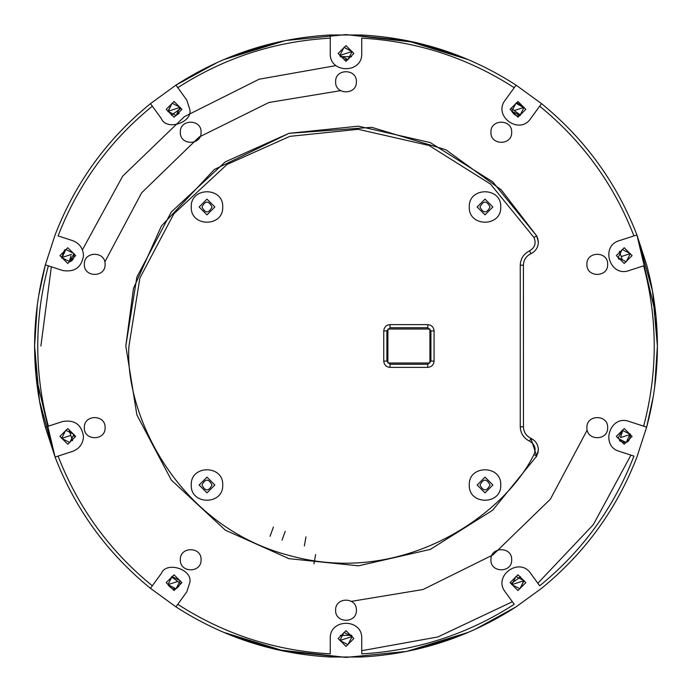 <?xml version="1.0" encoding="UTF-8"?>
<svg xmlns="http://www.w3.org/2000/svg" width="692" height="692" viewBox="0 0 692 692"><rect width="100%" height="100%" fill="white"/><g stroke="black" fill="none" stroke-linecap="round" stroke-linejoin="round"><path stroke-width="1.04" d="M270.044 536.3L273.427 527.01M285.242 531.318L282.016 540.184M304.35 545.953L305.959 536.862M315.613 554.543L313.978 563.842M361.726 650.705L437.854 636.951L512.374 601.755L437.854 636.951L361.726 650.705M537.822 583.269L593.329 524.657L630.931 455.12L593.329 524.657L537.822 583.269M175.932 115.512L179.185 113.254M171.408 115.218L180.482 108.774M177.195 110.954L180.465 108.635L180.188 107.346L172.066 103.212L167.922 111.334L176.053 115.469L180.188 107.346L172.066 103.212L168.018 111.611M71.501 254.397L61.657 257.597L69.78 261.74L73.923 253.609C74.26 258.341 72.695 261.1 69.235 261.887L70.999 255.91M73.88 253.471L65.801 249.475L61.865 258.151M72.565 440.735L69.053 430.069M74.234 436.237L73.923 434.403L65.801 430.26L61.657 438.391L69.78 442.525L73.923 434.403M167.922 584.654L176.053 588.788L180.188 580.666L172.066 576.531L167.922 584.654C172.784 590.812 176.962 590.388 180.465 583.365L177.766 581.453L167.922 584.654L167.767 584.083M352.133 636.536L339.867 640.524L347.99 644.659L352.133 636.536L344.01 632.393L339.867 640.524L347.99 644.659L352.133 636.536L351.597 635.325L347.592 635.377M180.188 107.346L167.922 111.334M70.783 435.424L61.657 438.391M352.133 51.476L339.867 55.464L344.01 47.341L352.133 51.476L347.99 59.607L339.867 55.464L344.01 47.341L352.219 51.762M515.523 111.473L511.535 108.635L514.234 110.547L524.078 107.346L519.934 115.469L511.769 111.196M514.234 110.547L520.471 115.27C517.209 116.671 514.32 115.356 511.812 111.334L515.947 103.212L524.233 107.917M515.921 103.22L517.287 102.926L524.078 107.346M618.077 257.597L622.22 249.475L630.343 253.609L626.199 261.74L618.077 257.597L618.899 259.266M630.343 253.609L621.217 256.576L619.47 251.231M630.135 433.849L626.199 442.525L618.077 438.391L622.22 430.26L630.343 434.403L620.499 437.603L622.765 430.113M511.518 583.226L514.805 581.046M523.982 580.389L519.934 588.788L511.812 584.654L515.947 576.531L524.078 580.666L511.812 584.654L511.535 583.365L520.592 576.782M414.153 649.849L414.906 649.676M414.984 649.667L462.412 634.823M474.409 629.694L516.033 606.884M654.701 386.889L657.4 346L652.53 291.124L636.917 234.934L655.878 315.215M217.591 62.306L175.924 85.151C222.954 54.824 274.404 38.103 330.274 34.998L361.726 34.998C417.596 38.103 469.046 54.824 516.076 85.151L516.033 85.116M468.501 59.711L406.637 40.56L346 34.6M340.55 635.334L342.955 635.368M343.275 635.368L344.27 635.377M517.486 579.1L518.291 578.503M518.55 578.313L520.522 576.834M620.499 437.603L621.001 436.09M621.831 433.512L622.809 430.389M621.217 256.576L622.169 259.543M620.24 253.609L619.478 251.395M520.341 115.028L517.711 113.073M351.45 56.666L349.045 56.632M348.725 56.632L347.73 56.623M344.408 56.623L340.403 56.675L339.867 55.464M174.514 112.9L173.709 113.497M173.45 113.687L171.478 115.166M70.169 258.488L69.191 261.611M69.139 430.216L69.866 432.561M71.76 438.382L72.53 440.648M171.659 576.972L174.289 578.927M176.477 580.527L180.465 583.365M277.847 42.151L277.094 42.324M277.016 42.333L229.588 57.176M37.299 305.111L34.6 346L39.47 400.876L55.083 457.066L36.122 376.785M653.291 396.43L646.639 427.146L636.917 457.066C616.702 509.243 584.904 553.003 541.525 588.364L516.076 606.849C469.046 637.176 417.596 653.897 361.726 657.002L330.274 657.002C274.404 653.897 222.954 637.176 175.924 606.849L175.967 606.884M223.499 632.289L285.363 651.44L346 657.4M348.111 59.564L344.149 59.65M351.597 56.675L340.473 56.787M171.53 576.73L177.766 581.453M340.334 635.446L351.527 635.213M630.343 434.403C630.031 442.249 626.398 444.351 619.435 440.735L619.435 440.735M524.078 580.666L519.934 588.788L511.812 584.654M65.826 249.457L64.555 250.028L61.657 257.597M191.26 206.986C190.395 227.27 223.577 227.27 222.72 206.986C223.577 186.71 190.395 186.71 191.26 206.986C190.395 227.27 223.577 227.27 222.72 206.986C223.577 186.71 190.395 186.71 191.26 206.986M199.123 206.986L206.986 214.849L214.849 206.986L206.986 199.123L199.123 206.986M469.28 206.986C468.423 227.27 501.605 227.27 500.74 206.986C501.605 186.71 468.423 186.71 469.28 206.986C468.423 227.27 501.605 227.27 500.74 206.986C501.605 186.71 468.423 186.71 469.28 206.986M477.151 206.986L485.014 214.849L492.877 206.986L485.014 199.123L477.151 206.986M469.28 485.014C468.423 505.29 501.605 505.29 500.74 485.014C501.605 464.73 468.423 464.73 469.28 485.014C468.423 505.29 501.605 505.29 500.74 485.014C501.605 464.73 468.423 464.73 469.28 485.014M477.151 485.014L485.014 492.877L492.877 485.014L485.014 477.151L477.151 485.014M191.26 485.014C190.395 505.29 223.577 505.29 222.72 485.014C223.577 464.73 190.395 464.73 191.26 485.014C190.395 505.29 223.577 505.29 222.72 485.014C223.577 464.73 190.395 464.73 191.26 485.014M199.123 485.014L206.986 492.877L214.849 485.014L206.986 477.151L199.123 485.014M528.939 437.214L530.885 438.296C535.625 440.674 538.125 444.506 538.367 449.8L536.681 456.089L492.661 510.229L430.26 549.422L358.421 565.831L289.014 558.678L225.324 530.167L171.322 480.04L136.878 414.897L125.814 346L136.878 277.103L171.322 211.96L225.324 161.833L289.014 133.322L358.421 126.169L430.26 142.578L492.661 181.771L536.681 235.911L538.367 242.2C538.125 247.494 535.625 251.326 530.885 253.704L528.939 254.786M529.614 441.176C523.688 438.209 520.566 433.417 520.254 426.8L523.403 426.8C523.654 432.093 526.145 435.925 530.885 438.296L529.614 441.176C534.916 444.368 536.369 448.814 533.956 454.514C504.866 514.39 403.548 587.093 289.827 555.641C175.612 526.024 124.223 412.397 128.963 346L139.862 278.089L173.813 213.88L227.054 164.462L289.827 136.359L358.248 129.309L429.057 145.484L490.567 184.115L533.956 237.486C536.369 243.186 534.916 247.632 529.614 250.824L530.885 253.704C526.145 256.075 523.654 259.907 523.403 265.2L523.455 427.976M537.969 239.069L536.681 235.911L501.259 189.876L445.89 149.783L371.76 127.328L289.014 133.322L214.356 169.505L161.383 226.016L133.478 288.417L125.814 346M288.123 558.435L289.014 558.678M536.101 457.101L536.681 456.089L530.885 438.296M386.889 361.094L386.889 330.906L390.037 327.757L427.786 327.757L430.926 330.906L430.926 361.094L427.786 364.243L390.037 364.243L386.889 361.094L383.749 361.094L383.749 330.906C384.147 327.108 386.24 325.015 390.037 324.609L390.037 327.757M390.037 364.243L390.037 367.391C386.24 366.985 384.147 364.892 383.749 361.094M390.037 367.391L427.786 367.391L427.786 364.243M430.926 361.094L434.074 361.094C433.676 364.892 431.574 366.985 427.786 367.391M434.074 361.094L434.074 330.906L430.926 330.906M427.786 327.757L427.786 324.609C431.574 325.015 433.676 327.108 434.074 330.906M427.786 324.609L390.037 324.609M523.455 264.024L523.412 264.846M520.254 426.8L520.254 265.2C520.566 258.583 523.688 253.791 529.614 250.824M166.192 582.655L174.055 590.527L181.918 582.655L174.055 574.793L166.192 582.655L174.055 590.527L181.918 582.655L174.055 574.793L166.192 582.655M59.927 436.392L67.79 444.255L75.653 436.392L67.79 428.53L59.927 436.392L67.79 444.255L75.653 436.392L67.79 428.53L59.927 436.392M59.927 255.607L67.79 263.47L75.653 255.607L67.79 247.745L59.927 255.607L67.79 263.47L75.653 255.607L67.79 247.745L59.927 255.607M166.192 109.345L174.055 117.207L181.918 109.345L174.055 101.473L166.192 109.345L174.055 117.207L181.918 109.345L174.055 101.473L166.192 109.345M338.137 53.474L346 61.337L353.863 53.474L346 45.611L338.137 53.474L346 61.337L353.863 53.474L346 45.611L338.137 53.474M510.082 109.345L517.945 117.207L525.808 109.345L517.945 101.473L510.082 109.345L517.945 117.207L525.808 109.345L517.945 101.473L510.082 109.345M616.347 255.607L624.21 263.47L632.073 255.607L624.21 247.745L616.347 255.607L624.21 263.47L632.073 255.607L624.21 247.745L616.347 255.607M616.347 436.392L624.21 444.255L632.073 436.392L624.21 428.53L616.347 436.392L624.21 444.255L632.073 436.392L624.21 428.53L616.347 436.392M510.082 582.655L517.945 590.527L525.808 582.655L517.945 574.793L510.082 582.655L517.945 590.527L525.808 582.655L517.945 574.793L510.082 582.655M338.137 638.526L346 646.389L353.863 638.526L346 630.663L338.137 638.526L346 646.389L353.863 638.526L346 630.663L338.137 638.526M38.709 295.57L45.361 264.854L55.083 234.934C75.298 182.757 107.096 138.997 150.475 103.636L161.331 118.583C166.426 131.177 193.068 122.527 189.781 109.345L186.779 100.098L175.967 85.116M45.361 264.854L48.353 265.823C41.295 292.085 37.766 318.813 37.749 346C37.766 373.187 41.295 399.915 48.353 426.177L45.361 427.146C38.207 400.573 34.617 373.524 34.6 346C34.617 318.476 38.207 291.427 45.361 264.854L62.929 270.563C74.701 272.328 81.561 267.346 83.516 255.607C83.092 248.298 79.468 243.316 72.651 240.643L58.076 235.911C78.075 184.375 109.492 141.133 152.326 106.187L150.475 103.636L175.924 85.151L177.775 87.694C224.243 57.765 275.079 41.243 330.274 38.147L330.274 53.474C329.409 73.75 362.591 73.75 361.726 53.474L361.726 38.147C416.921 41.243 467.757 57.765 514.225 87.694L505.221 100.098C492.6 115.996 519.441 135.502 530.669 118.583L541.525 103.636C584.904 138.997 616.702 182.757 636.917 234.934L646.639 264.854C653.793 291.427 657.383 318.476 657.4 346L657.4 347.168M83.516 436.392C81.561 424.654 74.701 419.672 62.929 421.437L45.361 427.146L55.083 457.066L58.076 456.089C78.075 507.625 109.492 550.867 152.326 585.813L150.475 588.364C107.096 553.003 75.298 509.243 55.083 457.066L72.651 451.357C79.468 448.684 83.092 443.702 83.516 436.392M175.924 606.849L186.779 591.902L189.781 582.655C193.068 569.473 166.426 560.823 161.331 573.417L150.475 588.364L175.924 606.849L177.775 604.306C224.243 634.235 275.079 650.757 330.274 653.853L330.274 638.526C329.409 618.25 362.591 618.25 361.726 638.526C362.591 618.25 329.409 618.25 330.274 638.526M479.98 485.014C483.336 491.502 486.692 491.502 490.04 485.014C486.692 491.502 483.336 491.502 479.98 485.014C483.336 478.518 486.692 478.518 490.04 485.014C486.692 478.518 483.336 478.518 479.98 485.014M201.96 485.014C205.308 491.502 208.664 491.502 212.02 485.014C208.664 491.502 205.308 491.502 201.96 485.014C205.308 478.518 208.664 478.518 212.02 485.014C208.664 478.518 205.308 478.518 201.96 485.014M201.96 206.986C205.308 213.482 208.664 213.482 212.02 206.986C208.664 213.482 205.308 213.482 201.96 206.986C205.308 200.498 208.664 200.498 212.02 206.986C208.664 200.498 205.308 200.498 201.96 206.986M479.98 206.986C483.336 213.482 486.692 213.482 490.04 206.986C486.692 213.482 483.336 213.482 479.98 206.986C483.336 200.498 486.692 200.498 490.04 206.986C486.692 200.498 483.336 200.498 479.98 206.986M35.967 375.168L34.6 344.832M223.499 59.711L285.363 40.56L346 34.6L414.906 42.324M414.984 42.333L418.712 43.207M418.729 43.215L462.412 57.176M656.033 316.832L657.4 346C657.383 373.524 653.793 400.573 646.639 427.146L643.647 426.177C657.755 372.728 657.755 319.272 643.647 265.823L629.071 270.563C610.05 277.648 599.791 246.093 619.349 240.643C599.791 246.093 610.05 277.648 629.071 270.563M516.076 85.151L514.225 87.694L516.076 85.151L541.525 103.636L539.673 106.187C582.508 141.133 613.925 184.375 633.924 235.911L619.349 240.643M586.903 264.353C586.34 277.734 608.233 277.734 607.663 264.353C608.233 250.971 586.34 250.971 586.903 264.353C586.34 277.734 608.233 277.734 607.663 264.353C608.233 250.971 586.34 250.971 586.903 264.353M490.922 559.759C490.351 573.14 512.253 573.14 511.682 559.759C512.253 546.369 490.351 546.369 490.922 559.759C490.351 573.14 512.253 573.14 511.682 559.759C512.253 546.369 490.351 546.369 490.922 559.759M180.318 559.759C179.747 573.14 201.649 573.14 201.078 559.759C201.649 546.369 179.747 546.369 180.318 559.759C179.747 573.14 201.649 573.14 201.078 559.759C201.649 546.369 179.747 546.369 180.318 559.759M180.318 132.241C179.747 145.631 201.649 145.631 201.078 132.241C201.649 118.86 179.747 118.86 180.318 132.241C179.747 145.631 201.649 145.631 201.078 132.241C201.649 118.86 179.747 118.86 180.318 132.241M335.62 81.786C335.049 95.167 356.951 95.167 356.38 81.786C356.951 68.396 335.049 68.396 335.62 81.786C335.049 95.167 356.951 95.167 356.38 81.786C356.951 68.396 335.049 68.396 335.62 81.786M335.62 610.214C335.049 623.604 356.951 623.604 356.38 610.214C356.951 596.833 335.049 596.833 335.62 610.214C335.049 623.604 356.951 623.604 356.38 610.214C356.951 596.833 335.049 596.833 335.62 610.214M490.922 132.241C490.351 145.631 512.253 145.631 511.682 132.241C512.253 118.86 490.351 118.86 490.922 132.241C490.351 145.631 512.253 145.631 511.682 132.241C512.253 118.86 490.351 118.86 490.922 132.241M586.903 427.647C586.34 441.029 608.233 441.029 607.663 427.647C608.233 414.266 586.34 414.266 586.903 427.647C586.34 441.029 608.233 441.029 607.663 427.647C608.233 414.266 586.34 414.266 586.903 427.647M84.338 427.647C83.767 441.029 105.66 441.029 105.097 427.647C105.66 414.266 83.767 414.266 84.338 427.647C83.767 441.029 105.66 441.029 105.097 427.647C105.66 414.266 83.767 414.266 84.338 427.647M84.338 264.353C83.767 277.734 105.66 277.734 105.097 264.353C105.66 250.971 83.767 250.971 84.338 264.353C83.767 277.734 105.66 277.734 105.097 264.353C105.66 250.971 83.767 250.971 84.338 264.353M40.889 346L51.346 266.801L40.889 346M468.501 632.289L406.637 651.44L346 657.4L277.094 649.676M277.016 649.667L273.288 648.793M273.271 648.785L229.588 634.823M361.726 638.526L361.726 653.853C416.921 650.757 467.757 634.235 514.225 604.306L505.221 591.902C492.6 576.004 519.441 556.498 530.669 573.417C519.441 556.498 492.6 576.004 505.221 591.902M530.669 573.417L539.673 585.813C582.508 550.867 613.925 507.625 633.924 456.089L619.349 451.357C599.791 445.907 610.05 414.352 629.071 421.437C610.05 414.352 599.791 445.907 619.349 451.357M636.917 234.934L633.924 235.911L636.917 234.934M330.274 34.998L330.274 38.147L330.274 34.998M646.639 427.146L629.071 421.437M538.367 242.451L538.298 240.859M537.753 453.692L538.367 449.549M330.274 53.474C329.409 73.75 362.591 73.75 361.726 53.474M505.221 100.098C492.6 115.996 519.441 135.502 530.669 118.583M429.922 329.011L387.901 329.011L387.901 362.989L429.922 362.989L429.922 329.011M340.602 90.643L268.954 102.485L199.08 137.077L141.626 192.817L104.812 261.957M82.417 249.838L122.709 176.114L184.427 116.619L259.145 79.208L335.992 65.602M351.398 601.357L423.046 589.515L492.92 554.923L550.374 499.183L587.188 430.043M533.956 454.514L536.681 456.089M386.889 330.906L383.749 330.906M536.681 235.911L533.956 237.486M520.254 265.2L523.403 265.2"/></g></svg>
